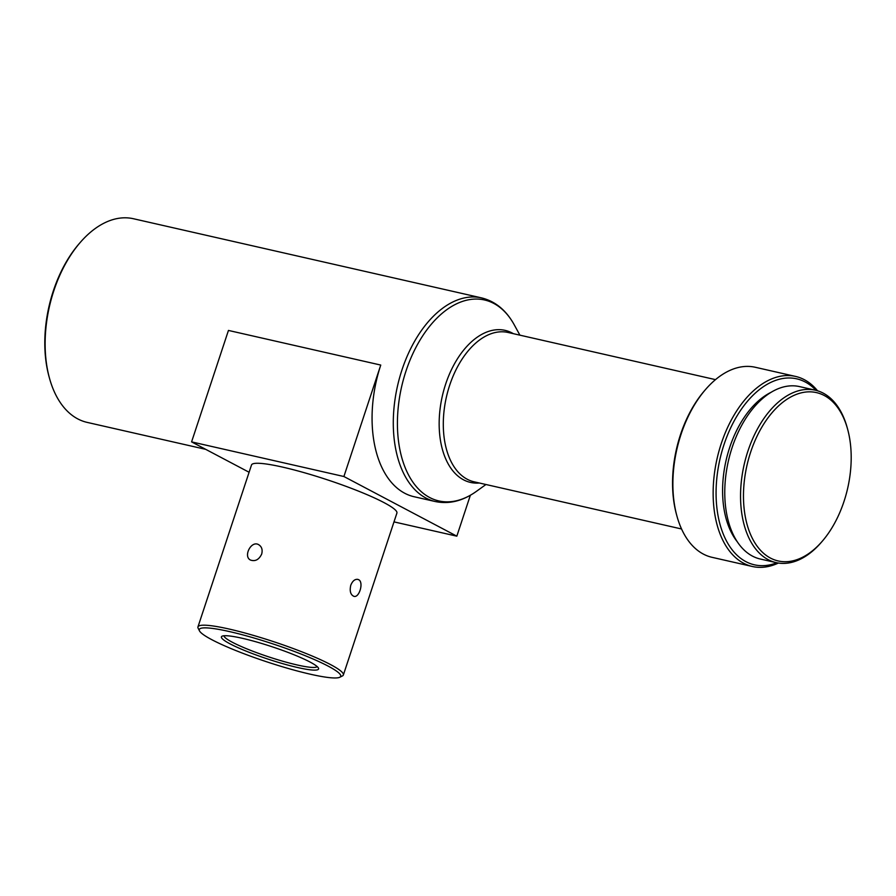 <?xml version="1.0" encoding="UTF-8"?>
<svg xmlns="http://www.w3.org/2000/svg" width="896" height="896" viewBox="0 0 896 896"><rect width="100%" height="100%" fill="white"/><g stroke="black" fill="none" stroke-linecap="round" stroke-linejoin="round"><path stroke-width="1.34" d="M380.755 365.064L343.896 476.515L191.587 441.885L228.446 330.434L380.755 365.064A104.418 62.462 102.8 0 0 414.064 496.72L435.288 501.536A104.418 62.462 -77.2 0 1 401.979 369.891A104.418 62.462 -77.2 0 1 481.589 297.898L133.437 218.736A104.418 62.462 102.8 0 0 80.237 242.458A104.418 62.462 102.8 0 0 53.827 290.73A104.418 62.462 102.8 0 0 49.414 377.978A104.418 62.462 102.8 0 0 87.136 422.386L205.71 449.344M80.237 242.458L79.195 243.656A102.334 61.208 102.8 0 0 49 376.466L49.414 377.978M470.355 495.264L456.826 536.166L393.994 521.886M456.826 536.166L343.896 476.515M191.587 441.885L249.099 472.259M343.358 674.99L396.906 513.072A76.574 9.733 -161.7 0 0 327.264 479.786A76.574 9.733 -161.7 0 0 251.507 464.979L197.949 626.909A76.574 9.733 18.3 0 1 229.253 629.07A76.574 9.733 18.3 0 1 305.782 653.386A76.574 9.733 18.3 0 1 343.358 674.99A76.574 9.733 18.3 0 1 342.362 675.976L339.763 677.264A74.491 9.475 18.3 0 1 267.03 661.909A74.491 9.475 18.3 0 1 199.483 630.874A74.491 9.475 18.3 0 1 229.723 631.635A74.491 9.475 18.3 0 1 308.078 656.88A74.491 9.475 18.3 0 1 339.763 677.264M199.483 630.874L198.162 628.286A76.574 9.733 18.3 0 1 197.949 626.909M350.762 585.278C352.498 581.011 354.827 579.04 357.773 579.365L358.568 579.656C364.011 582.008 359.307 598.147 353.92 596.333C350.538 594.81 349.485 591.125 350.762 585.278M261.688 554.064C259 559.642 255.293 561.646 250.566 560.078C242.917 556.651 251.171 540.098 258.686 544.69C261.778 546.65 262.774 549.774 261.688 554.064M297.674 667.531A51.162 6.507 18.3 0 1 243.846 650.194A51.162 6.507 18.3 0 1 222.085 636.194A51.162 6.507 18.3 0 1 272.048 646.744A51.162 6.507 18.3 0 1 318.438 668.058A51.162 6.507 18.3 0 1 297.674 667.531M705.634 389.413L704.603 390.6A95.368 57.053 102.8 0 0 676.469 514.382L676.883 515.894A97.462 58.296 -77.2 0 1 680.994 434.459A97.462 58.296 -77.2 0 1 705.634 389.413A97.462 58.296 -77.2 0 1 755.294 367.27L795.558 376.421A97.462 58.296 -77.2 0 1 817.555 390.79M224.022 635.757A49.078 6.238 -161.7 0 0 232.299 642.23A49.078 6.238 -161.7 0 0 297.192 664.966A49.078 6.238 -161.7 0 0 317.15 666.557M778.389 563.046A97.462 58.296 -77.2 0 1 752.338 566.485L712.085 557.334A97.462 58.296 -77.2 0 1 676.883 515.894M752.338 566.485A97.462 58.296 -77.2 0 1 721.246 443.621A97.462 58.296 -77.2 0 1 795.558 376.421M776.854 562.778A95.368 57.053 -77.2 0 1 724.382 536.682A95.368 57.053 -77.2 0 1 724.013 444.584A95.368 57.053 -77.2 0 1 816.054 390.376M771.154 392.28A84.93 50.803 102.8 0 0 729.658 447.563A84.93 50.803 102.8 0 0 737.184 541.643M815.304 390.197L799.534 386.602A88.413 52.886 102.8 0 0 732.122 447.563A88.413 52.886 102.8 0 0 760.323 559.026L776.104 562.61A88.413 52.886 -77.2 0 1 747.902 451.147A88.413 52.886 -77.2 0 1 815.304 390.197A88.413 52.886 -77.2 0 1 847.235 427.784L847.65 429.307A86.318 51.632 -77.2 0 1 822.181 541.33A86.318 51.632 -77.2 0 1 758.43 547.882A86.318 51.632 -77.2 0 1 750.658 452.11A86.318 51.632 -77.2 0 1 801.584 392.773A86.318 51.632 -77.2 0 1 847.65 429.307M822.181 541.33L821.15 542.528A88.413 52.886 -77.2 0 1 776.104 562.61M435.288 501.536C449.187 504.414 462.896 501.01 476.414 491.355A103.029 61.622 -77.2 0 1 410.11 477.792A103.029 61.622 -77.2 0 1 405.989 371.034A103.029 61.622 -77.2 0 1 514.27 324.867C506.251 310.307 495.365 301.314 481.589 297.898M479.394 483.011A77.963 46.637 -77.2 0 1 445.648 384.126A77.963 46.637 -77.2 0 1 513.341 333.67M715.501 379.635L508.054 332.472A76.574 45.808 102.8 0 0 449.669 385.269A76.574 45.808 102.8 0 0 474.096 481.813L681.554 528.976M519.915 335.171L514.27 324.867M485.957 484.501L476.414 491.355"/></g></svg>
